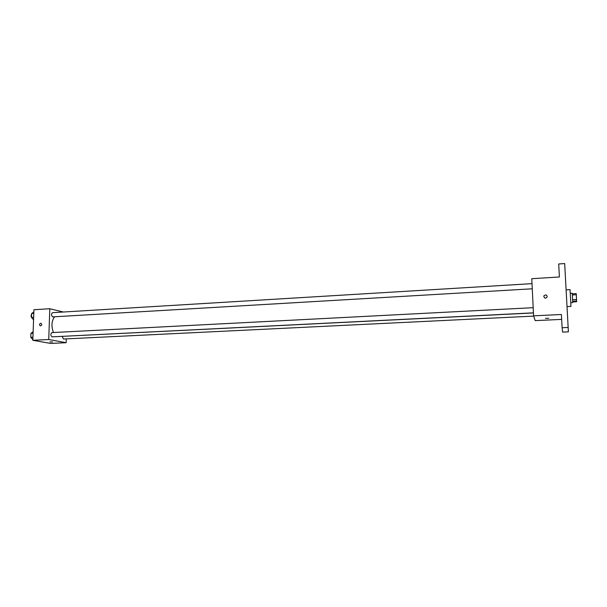 <?xml version="1.0" encoding="UTF-8"?>
<svg xmlns="http://www.w3.org/2000/svg" width="607" height="607" viewBox="0 0 607 607"><rect width="100%" height="100%" fill="white"/><g stroke="black" fill="none" stroke-linecap="round" stroke-linejoin="round"><path stroke-width="0.91" d="M572.34 294.956L576.309 294.736L576.233 293.621L572.272 293.841M576.309 294.736L576.635 301.74L572.712 301.952M572.606 299.714L576.582 299.494M572.682 301.239L576.65 301.026M570.284 293.348L572.226 293.234L572.469 297.187L572.735 302.574L570.792 302.673M567.021 306.611L570.959 306.406L570.049 289.615L566.103 289.843M562.112 327.734L561.399 314.487L533.583 315.845L531.77 278.704L559.396 276.982L558.698 263.969L564.677 263.567L568.395 331.847L562.59 332.097L562.112 327.734L568.16 327.461M545.556 298.136L544.904 298.052C543.182 296.345 543.568 295.313 546.057 294.956C547.681 296.254 547.514 297.309 545.556 298.136C547.514 297.309 547.681 296.254 546.057 294.956L546.057 294.956C543.568 295.313 543.182 296.345 544.904 298.052L544.904 298.052M533.583 315.845L535.192 320.633L561.665 319.388M545.435 318.372L548.736 318.288L545.435 318.372M53.469 332.522C51.155 326.407 51.519 321.164 54.554 316.808M533.439 312.954L57.794 336.582M62.202 336.453L63.454 339.017L533.674 316.11M532.263 288.795L52.627 316.892C51.163 315.359 51.14 313.956 52.559 312.666L532.013 283.651M533.439 312.848L51.967 336.855C50.48 335.337 50.472 333.918 51.929 332.606L533.181 307.688M63.303 312.013L49.789 308.735L48.742 339.51L66.14 342.705L66.262 338.881M48.742 339.51L32.816 340.292L33.931 309.722L49.789 308.735M40.586 325.906L40.419 325.898C39.098 324.836 39.243 323.948 40.851 323.228C42.133 324.161 42.05 325.056 40.586 325.906C42.05 325.056 42.141 324.161 40.851 323.228L40.851 323.228C39.243 323.948 39.098 324.836 40.419 325.898M32.816 340.292L50.624 343.433L66.14 342.705M52.612 341.969L49.865 341.908M33.127 331.748L30.934 333.342L30.79 337.31L32.839 339.662M30.934 333.342L33.074 333.228M30.911 333.964L30.79 337.302L32.93 337.204M33.855 311.99L31.663 313.493L31.518 317.438L33.567 319.851M31.663 313.493L33.802 313.364M31.518 317.438L33.658 317.317M31.921 317.931C30.927 316.763 30.828 315.511 31.64 314.168"/></g></svg>
